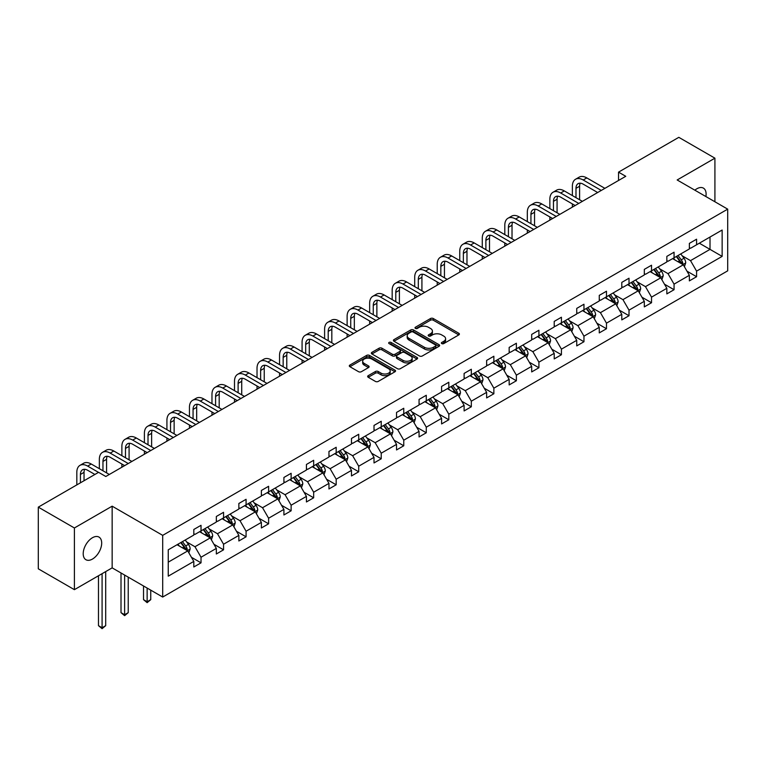 <?xml version="1.0" encoding="UTF-8"?>
<svg xmlns="http://www.w3.org/2000/svg" width="766" height="766" viewBox="0 0 766 766"><rect width="100%" height="100%" fill="white"/><g stroke="black" fill="none" stroke-linecap="round" stroke-linejoin="round"><path stroke-width="1.15" d="M441.771 343.599A1.408 0.814 0 0 0 443.753 343.599L458.815 334.905A2.001 1.159 0 0 0 459.399 334.091A2.001 1.159 0 0 0 458.815 333.267L433.307 318.541A2.001 1.159 0 0 0 430.473 318.541L415.411 327.235A1.408 0.814 0 0 0 415 327.81A1.408 0.814 0 0 0 415.411 328.384A1.408 0.814 0 0 0 417.393 328.384L419.347 327.254A6.415 3.706 0 0 1 428.414 327.254L430.54 328.48A6.415 3.706 0 0 1 432.417 331.103A6.415 3.706 0 0 1 430.54 333.717L428.587 334.847A1.408 0.814 0 0 0 428.184 335.422A1.408 0.814 0 0 0 428.587 335.987A1.408 0.814 0 0 0 430.578 335.987L432.522 334.866A6.415 3.706 0 0 1 441.599 334.866L443.725 336.092A6.415 3.706 0 0 1 445.601 338.716A6.415 3.706 0 0 1 443.725 341.33L441.771 342.45A1.408 0.814 0 0 0 441.36 343.024A1.408 0.814 0 0 0 441.771 343.599L441.771 342.45M92.447 559.075A13.07 7.545 120 0 0 100.988 547.556A13.07 7.545 120 0 0 98.977 537.081A13.07 7.545 120 0 0 92.447 537.732A13.07 7.545 120 0 0 83.906 549.251A13.07 7.545 120 0 0 85.916 559.716A13.07 7.545 120 0 0 92.447 559.075M705.888 196.556A13.07 7.545 120 0 0 703.408 188.12A13.07 7.545 120 0 0 696.868 188.771A13.07 7.545 120 0 0 694.858 190.188M368.245 375.656A2.001 1.159 0 0 0 367.661 376.47A2.001 1.159 0 0 0 368.245 377.293L375.407 381.42A2.001 1.159 0 0 0 378.241 381.42L394.969 371.769A2.001 1.159 0 0 0 395.553 370.955A2.001 1.159 0 0 0 394.969 370.131L369.451 355.405A2.001 1.159 0 0 0 366.617 355.405L349.899 365.056A2.001 1.159 0 0 0 349.306 365.88A2.001 1.159 0 0 0 349.899 366.694L358.545 371.692A2.001 1.159 0 0 0 361.38 371.692L368.532 367.556A2.001 1.159 0 0 0 369.116 366.732A2.001 1.159 0 0 0 368.532 365.918L364.243 363.448A5.362 3.093 0 0 1 362.672 361.255A5.362 3.093 0 0 1 365.985 358.392A5.362 3.093 0 0 1 371.826 359.062L388.621 368.762A5.362 3.093 0 0 1 390.191 370.955A5.362 3.093 0 0 1 386.887 373.808A5.362 3.093 0 0 1 381.037 373.138L378.241 371.52A2.001 1.159 0 0 0 375.407 371.52L368.245 375.656L368.245 377.293L375.407 373.195L375.407 371.52M112.152 506.173L74.398 527.975L38.3 507.14L38.3 568.822L74.398 589.667L112.152 567.865L162.698 597.049L162.698 535.357L112.152 506.173L112.152 567.865M714.917 201.774L714.917 158.179L677.163 179.972L727.7 209.147L162.698 535.357M714.917 158.179L678.82 137.334L618.535 172.139L618.535 180.47M38.3 507.14L98.584 472.335L105.804 476.5L625.755 176.304L618.535 172.139M419.481 355.979A2.001 1.159 0 0 0 422.315 355.979L439.042 346.318A2.001 1.159 0 0 0 439.627 345.504A2.001 1.159 0 0 0 439.042 344.681L413.535 329.955A2.001 1.159 0 0 0 410.7 329.955L393.973 339.616A2.001 1.159 0 0 0 393.389 340.43A2.001 1.159 0 0 0 393.973 341.243L419.481 355.979M389.645 343.905A1.408 0.814 0 0 1 391.072 344.097L416.982 359.062L400.283 368.705A2.001 1.159 0 0 1 397.449 368.705L371.931 353.969L379.093 349.87L379.093 348.204L371.931 352.331A2.001 1.159 0 0 0 371.347 353.155A2.001 1.159 0 0 0 371.931 353.969L371.931 352.331M379.093 349.87A2.001 1.159 0 0 1 381.928 349.87L381.928 348.204A2.001 1.159 0 0 0 379.093 348.204M381.928 348.204L392.269 354.179A2.001 1.159 0 0 0 395.103 354.179L399.852 351.431A2.001 1.159 0 0 0 400.446 350.617A2.001 1.159 0 0 0 399.852 349.794L389.08 343.58A1.408 0.814 0 0 1 388.668 343.005A1.408 0.814 0 0 1 389.54 342.258A1.408 0.814 0 0 1 391.072 342.431L417.001 357.406A2.001 1.159 0 0 1 417.594 358.229A2.001 1.159 0 0 1 417.001 359.043L417.001 357.406M74.398 527.975L74.398 589.667M168.252 549.816L193.808 535.061L193.808 529.478L201.027 525.313L201.027 530.895L216.338 522.058L216.338 516.476L223.557 512.301L223.557 517.893L238.858 509.055L238.858 503.473L246.078 499.298L246.078 504.89L261.388 496.052L261.388 490.46L268.607 486.295L268.607 491.877L283.908 483.04L283.908 477.457L291.128 473.292L291.128 478.874L306.438 470.037L306.438 464.455L313.658 460.289L313.658 465.872L328.959 457.034L328.959 451.452L336.178 447.277L336.178 452.869L351.489 444.031L351.489 438.449L358.708 434.274L358.708 439.866L374.009 431.028L374.009 425.436L381.229 421.271L381.229 426.853L396.539 418.016L396.539 412.434L403.759 408.268L403.759 413.851L419.059 405.013L419.059 399.431L426.279 395.266L426.279 400.848L441.589 392.01L441.589 386.428L448.809 382.253L448.809 387.845L464.11 379.007L464.11 373.425L471.329 369.25L471.329 374.842L486.64 366.004L486.64 360.413L493.859 356.247L493.859 361.83L509.16 352.992L509.16 347.41L516.38 343.245L516.38 348.827L531.69 339.989L531.69 334.407L538.91 330.242L538.91 335.824L554.211 326.986L554.211 321.404L561.43 317.229L561.43 322.821L576.741 313.983L576.741 308.401L583.96 304.226L583.96 309.818L599.261 300.981L599.261 295.389L606.481 291.224L606.481 296.806L621.791 287.968L621.791 282.386L629.01 278.221L629.01 283.803L644.311 274.965L644.311 269.383L651.531 265.218L651.531 270.8L666.841 261.962L666.841 256.38L674.061 252.205L674.061 257.797L689.362 248.96L689.362 243.377L696.581 239.203L696.581 244.794L722.137 230.03L722.137 256.38L696.581 271.135L696.581 276.718L689.362 280.883L689.362 275.3L674.061 284.138L674.061 289.72L666.841 293.895L666.841 288.303L651.531 297.141L651.531 302.733L644.311 306.898L644.311 301.316L629.01 310.144L629.01 315.736L621.791 319.901L621.791 314.319L606.481 323.156L606.481 328.738L599.261 332.904L599.261 327.321L583.96 336.159L583.96 341.741L576.741 345.906L576.741 340.324L561.43 349.162L561.43 354.744L554.211 358.919L554.211 353.327L538.91 362.165L538.91 367.757L531.69 371.922L531.69 366.34L516.38 375.168L516.38 380.759L509.16 384.925L509.16 379.342L493.859 388.18L493.859 393.762L486.64 397.927L486.64 392.345L471.329 401.183L471.329 406.765L464.11 410.93L464.11 405.348L448.809 414.186L448.809 419.768L441.589 423.943L441.589 418.351L426.279 427.189L426.279 432.78L419.059 436.946L419.059 431.363L403.759 440.191L403.759 445.783L396.539 449.948L396.539 444.366L381.229 453.204L381.229 458.786L374.009 462.951L374.009 457.369L358.708 466.207L358.708 471.789L351.489 475.954L351.489 470.372L336.178 479.21L336.178 484.792L328.959 488.967L328.959 483.375L313.658 492.212L313.658 497.804L306.438 501.969L306.438 496.387L291.128 505.215L291.128 510.807L283.908 514.972L283.908 509.39L268.607 518.228L268.607 523.81L261.388 527.975L261.388 522.393L246.078 531.231L246.078 536.813L238.858 540.978L238.858 535.396L223.557 544.233L223.557 549.816L216.338 553.99L216.338 548.399L201.027 557.236L201.027 562.828L193.808 566.993L193.808 561.411L168.252 576.166L168.252 549.816M162.698 597.049L727.7 270.838L727.7 209.147M199.581 531.728L210.267 537.895L194.966 546.732L186.607 541.907M194.966 546.732L201.027 557.236M210.267 537.895L216.338 548.399M193.808 533.73L194.966 534.4L201.027 530.895M222.111 518.726L232.797 524.892L217.487 533.73L209.137 528.904M217.487 533.73L223.557 544.233M232.797 524.892L238.858 535.396M216.338 520.727L217.487 521.387L223.557 517.893M244.632 505.723L255.317 511.889L240.017 520.727L231.658 515.901M240.017 520.727L246.078 531.231M255.317 511.889L261.388 522.393M238.858 507.724L240.017 508.385L246.078 504.89M267.162 492.71L277.847 498.886L262.537 507.724L254.188 502.898M262.537 507.724L268.607 518.228M277.847 498.886L283.908 509.39M261.388 494.712L262.537 495.382L268.607 491.877M289.682 479.707L300.368 485.883L285.067 494.712L276.708 489.886M285.067 494.712L291.128 505.215M300.368 485.883L306.438 496.387M283.908 481.709L285.067 482.379L291.128 478.874M312.212 466.705L322.898 472.871L307.587 481.709L299.238 476.883M307.587 481.709L313.658 492.212M322.898 472.871L328.959 483.375M306.438 468.706L307.587 469.376L313.658 465.872M334.732 453.702L345.418 459.868L330.117 468.706L321.758 463.88M330.117 468.706L336.178 479.21M345.418 459.868L351.489 470.372M328.959 455.703L330.117 456.364L336.178 452.869M357.262 440.699L367.948 446.865L352.638 455.703L344.288 450.877M352.638 455.703L358.708 466.207M367.948 446.865L374.009 457.369M351.489 442.7L352.638 443.361L358.708 439.866M379.783 427.687L390.469 433.862L375.168 442.7L366.809 437.874M375.168 442.7L381.229 453.204M390.469 433.862L396.539 444.366M374.009 429.688L375.168 430.358L381.229 426.853M402.313 414.684L412.998 420.86L397.688 429.688L389.339 424.862M397.688 429.688L403.759 440.191M412.998 420.86L419.059 431.363M396.539 416.685L397.688 417.355L403.759 413.851M424.833 401.681L435.519 407.847L420.218 416.685L411.859 411.859M420.218 416.685L426.279 427.189M435.519 407.847L441.589 418.351M419.059 403.682L420.218 404.352L426.279 400.848M447.363 388.678L458.049 394.844L442.738 403.682L434.389 398.856M442.738 403.682L448.809 414.186M458.049 394.844L464.11 405.348M441.589 390.679L442.738 391.34L448.809 387.845M469.884 375.675L480.569 381.841L465.268 390.679L456.909 385.853M465.268 390.679L471.329 401.183M480.569 381.841L486.64 392.345M464.11 377.676L465.268 378.337L471.329 374.842M492.414 362.663L503.099 368.839L487.789 377.676L479.439 372.851M487.789 377.676L493.859 388.18M503.099 368.839L509.16 379.342M486.64 364.664L487.789 365.334L493.859 361.83M514.934 349.66L525.62 355.836L510.319 364.664L501.96 359.838M510.319 364.664L516.38 375.168M525.62 355.836L531.69 366.34M509.16 351.661L510.319 352.331L516.38 348.827M537.464 336.657L548.15 342.823L532.839 351.661L524.49 346.835M532.839 351.661L538.91 362.165M548.15 342.823L554.211 353.327M531.69 338.658L532.839 339.328L538.91 335.824M559.984 323.654L570.67 329.82L555.369 338.658L547.01 333.832M555.369 338.658L561.43 349.162M570.67 329.82L576.741 340.324M554.211 325.655L555.369 326.316L561.43 322.821M582.514 310.651L593.2 316.818L577.89 325.655L569.54 320.83M577.89 325.655L583.96 336.159M593.2 316.818L599.261 327.321M576.741 312.652L577.89 313.313L583.96 309.818M605.035 297.639L615.72 303.815L600.42 312.652L592.061 307.827M600.42 312.652L606.481 323.156M615.72 303.815L621.791 314.319M599.261 299.64L600.42 300.31L606.481 296.806M627.565 284.636L638.25 290.802L622.94 299.64L614.591 294.814M622.94 299.64L629.01 310.144M638.25 290.802L644.311 301.316M621.791 286.637L622.94 287.307L629.01 283.803M650.085 271.633L660.771 277.799L645.47 286.637L637.111 281.811M645.47 286.637L651.531 297.141M660.771 277.799L666.841 288.303M644.311 273.634L645.47 274.305L651.531 270.8M672.615 258.63L683.301 264.797L667.99 273.634L659.641 268.809M667.99 273.634L674.061 284.138M683.301 264.797L689.362 275.3M666.841 260.632L667.99 261.292L674.061 257.797M699.329 243.205L710.015 249.371L690.52 260.632L682.161 255.806M690.52 260.632L696.581 271.135M722.137 256.38L710.015 249.371L710.015 237.039L722.137 230.03M689.362 247.629L690.52 248.289L696.581 244.794M168.252 562.158L187.747 550.907L177.061 544.731M187.747 550.907L193.808 561.411M686.978 271.174L696.581 276.718M664.457 284.176L674.061 289.72M641.927 297.189L651.531 302.733M619.407 310.192L629.01 315.736M596.877 323.195L606.481 328.738M574.356 336.197L583.96 341.741M551.826 349.2L561.43 354.744M529.306 362.213L538.91 367.757M506.776 375.216L516.38 380.759M484.256 388.218L493.859 393.762M461.726 401.221L471.329 406.765M439.205 414.224L448.809 419.768M416.675 427.236L426.279 432.78M394.155 440.239L403.759 445.783M371.625 453.242L381.229 458.786M349.105 466.245L358.708 471.789M326.575 479.248L336.178 484.792M304.054 492.26L313.658 497.804M281.524 505.263L291.128 510.807M259.004 518.266L268.607 523.81M236.474 531.269L246.078 536.813M213.953 544.272L223.557 549.816M191.423 557.284L201.027 562.828M442.336 343.8L443.725 342.996A6.415 3.706 0 0 0 445.601 340.382L445.601 338.716M432.417 331.103L432.417 332.77A6.415 3.706 0 0 1 430.54 335.384L429.151 336.188M458.786 334.924L433.307 320.207A2.001 1.159 0 0 0 430.473 320.207L415.967 328.576M439.014 346.337L413.535 331.621A2.001 1.159 0 0 0 410.7 331.621L394.002 341.263M435.5 346.079A1.408 0.814 0 0 0 435.911 345.504A1.408 0.814 0 0 0 435.5 344.93L413.104 332.004A1.408 0.814 0 0 0 411.122 332.004L409.063 333.191A6.415 3.706 0 0 0 407.186 335.805A6.415 3.706 0 0 0 409.063 338.428L424.374 347.266A6.415 3.706 0 0 0 433.441 347.266L435.5 346.079L435.5 347.745A1.408 0.814 0 0 0 435.911 347.17L435.911 345.504M407.186 335.805L407.186 337.471A6.415 3.706 0 0 0 409.063 340.094L409.063 338.428M435.5 347.745L433.441 348.932A6.415 3.706 0 0 1 424.374 348.932L409.063 340.094M381.928 349.87L392.269 355.845A2.001 1.159 0 0 0 395.103 355.845L399.852 353.107A2.001 1.159 0 0 0 400.446 352.283L400.446 350.617M403.012 360.374A5.362 3.093 0 0 0 408.853 361.045A5.362 3.093 0 0 0 412.165 358.182A5.362 3.093 0 0 0 410.595 355.999L404.678 352.58A2.001 1.159 0 0 0 401.844 352.58L397.094 355.319A2.001 1.159 0 0 0 396.501 356.142A2.001 1.159 0 0 0 397.094 356.956L403.012 360.374L403.012 362.04A5.362 3.093 0 0 0 408.853 362.711A5.362 3.093 0 0 0 412.165 359.857L412.165 358.182M396.501 356.142L396.501 357.808A2.001 1.159 0 0 0 397.094 358.622L397.094 356.956M403.012 362.04L397.094 358.622M390.191 370.955L390.191 372.621A5.362 3.093 0 0 1 386.887 375.474A5.362 3.093 0 0 1 381.037 374.804L378.241 373.195A2.001 1.159 0 0 0 375.407 373.195M362.672 361.255L362.672 362.921A5.362 3.093 0 0 0 364.243 365.114L364.243 363.448M368.503 367.575L364.243 365.114M394.94 371.788L369.451 357.071A2.001 1.159 0 0 0 366.617 357.071L349.918 366.713M684.392 266.702L685.723 262.862A5.41 3.121 -120 0 0 684 258.257L680.754 253.929M674.942 259.971L673.534 258.094M682.496 264.337L682.803 263.092A5.41 3.121 -120 0 0 681.252 259.837L678.015 255.509M676.656 256.294L680.227 261.053A2.758 1.589 60 0 1 680.725 261.895L682.803 263.092M676.282 256.514L679.519 260.842A5.41 3.121 60 0 1 680.869 263.399M572.374 195.589L572.374 186.253A15.31 8.838 60 0 1 575.553 179.244L579.163 177.157A15.31 8.838 60 0 1 586.813 177.913L604.891 188.35M575.553 179.244A15.31 8.838 60 0 1 583.204 180L601.281 190.437M597.672 192.525L583.204 184.166A10.207 5.898 -120 0 0 578.1 183.658A10.207 5.898 -120 0 0 575.984 188.34L575.984 197.676M580.235 183.189A10.207 5.898 -120 0 0 579.594 186.253L579.594 199.754M572.374 207.126L572.374 203.928M661.872 279.705L663.203 275.865A5.41 3.121 -120 0 0 661.47 271.26L658.233 266.932M652.421 272.974L651.014 271.097M659.976 277.34L660.282 276.095A5.41 3.121 -120 0 0 658.731 272.84L655.485 268.512M654.135 269.297L657.697 274.065A2.758 1.589 60 0 1 658.205 274.898L660.282 276.095M653.752 269.517L656.998 273.845A5.41 3.121 60 0 1 658.348 276.402M639.342 292.708L640.673 288.868A5.41 3.121 -120 0 0 638.949 284.263L635.703 279.935M629.891 285.986L628.484 284.109M637.446 290.343L637.752 289.108A5.41 3.121 -120 0 0 636.201 285.852L632.965 281.524M631.605 282.3L635.177 287.068A2.758 1.589 60 0 1 635.675 287.901L637.752 289.108M631.232 282.52L634.468 286.848A5.41 3.121 60 0 1 635.818 289.404M549.854 208.591L549.854 199.256A15.31 8.838 60 0 1 553.023 192.247L556.633 190.16A15.31 8.838 60 0 1 564.293 190.916L582.371 201.353M553.023 192.247A15.31 8.838 60 0 1 560.683 193.003L578.761 203.44M575.151 205.527L560.683 197.168A10.207 5.898 -120 0 0 555.58 196.671A10.207 5.898 -120 0 0 553.464 201.343L553.464 210.679M557.715 196.192A10.207 5.898 -120 0 0 557.073 199.256L557.073 212.766M549.854 220.129L549.854 216.931M527.324 221.594L527.324 212.259A15.31 8.838 60 0 1 530.503 205.25L534.113 203.162A15.31 8.838 60 0 1 541.763 203.928L559.841 214.365M530.503 205.25A15.31 8.838 60 0 1 538.153 206.006L556.231 216.443M552.621 218.53L538.153 210.181A10.207 5.898 -120 0 0 533.05 209.673A10.207 5.898 -120 0 0 530.934 214.346L530.934 223.682M535.185 209.204A10.207 5.898 -120 0 0 534.544 212.259L534.544 225.769M527.324 233.132L527.324 229.934M616.822 305.711L618.152 301.881A5.41 3.121 -120 0 0 616.419 297.265L613.183 292.938M607.371 298.989L605.963 297.112M614.926 303.355L615.232 302.11A5.41 3.121 -120 0 0 613.681 298.855L610.435 294.527M609.085 295.312L612.647 300.071A2.758 1.589 60 0 1 613.154 300.904L615.232 302.11M608.702 295.523L611.948 299.851A5.41 3.121 60 0 1 613.298 302.407M504.804 234.607L504.804 225.261A15.31 8.838 60 0 1 507.973 218.253L511.583 216.175A15.31 8.838 60 0 1 519.243 216.931L537.32 227.368M507.973 218.253A15.31 8.838 60 0 1 515.633 219.009L533.711 229.455M530.101 231.533L515.633 223.184A10.207 5.898 -120 0 0 510.529 222.676A10.207 5.898 -120 0 0 508.413 227.349L508.413 236.684M512.665 222.207A10.207 5.898 -120 0 0 512.023 225.261L512.023 238.772M504.804 246.145L504.804 242.937M594.292 318.713L595.622 314.883A5.41 3.121 -120 0 0 593.899 310.278L590.653 305.95M584.841 311.992L583.433 310.115M592.396 316.358L592.702 315.113A5.41 3.121 -120 0 0 591.151 311.858L587.915 307.53M586.555 308.315L590.126 313.074A2.758 1.589 60 0 1 590.624 313.916L592.702 315.113M586.182 308.535L589.418 312.863A5.41 3.121 60 0 1 590.768 315.41M482.274 247.61L482.274 238.274A15.31 8.838 60 0 1 485.452 231.255L489.062 229.178A15.31 8.838 60 0 1 496.713 229.934L514.79 240.371M485.452 231.255A15.31 8.838 60 0 1 493.103 232.021L511.181 242.458M507.571 244.536L493.103 236.187A10.207 5.898 -120 0 0 487.999 235.679A10.207 5.898 -120 0 0 485.883 240.352L485.883 249.687M490.135 235.21A10.207 5.898 -120 0 0 489.493 238.274L489.493 251.775M482.274 259.147L482.274 255.94M571.771 331.726L573.102 327.886A5.41 3.121 -120 0 0 571.369 323.281L568.133 318.953M562.321 324.995L560.913 323.118M569.875 329.361L570.182 328.116A5.41 3.121 -120 0 0 568.631 324.861L565.385 320.533M564.035 321.318L567.596 326.077A2.758 1.589 60 0 1 568.104 326.919L570.182 328.116M563.652 321.538L566.897 325.866A5.41 3.121 60 0 1 568.248 328.423M459.753 260.612L459.753 251.277A15.31 8.838 60 0 1 462.923 244.268L466.532 242.18A15.31 8.838 60 0 1 474.192 242.937L492.27 253.374M462.923 244.268A15.31 8.838 60 0 1 470.583 245.024L488.66 255.461M485.05 257.548L470.583 249.189A10.207 5.898 -120 0 0 465.479 248.682A10.207 5.898 -120 0 0 463.363 253.364L463.363 262.7M467.614 248.213A10.207 5.898 -120 0 0 466.973 251.277L466.973 264.777M459.753 272.15L459.753 268.952M549.241 344.729L550.572 340.889A5.41 3.121 -120 0 0 548.849 336.284L545.603 331.956M539.791 337.998L538.383 336.121M547.345 342.364L547.652 341.119A5.41 3.121 -120 0 0 546.101 337.863L542.864 333.545M541.505 334.321L545.076 339.089A2.758 1.589 60 0 1 545.574 339.922L547.652 341.119M541.131 334.541L544.367 338.869A5.41 3.121 60 0 1 545.718 341.425M437.223 273.615L437.223 264.28A15.31 8.838 60 0 1 440.402 257.271L444.012 255.183A15.31 8.838 60 0 1 451.662 255.94L469.74 266.377M440.402 257.271A15.31 8.838 60 0 1 448.053 258.027L466.13 268.464M462.52 270.551L448.053 262.192A10.207 5.898 -120 0 0 442.949 261.694A10.207 5.898 -120 0 0 440.833 266.367L440.833 275.703M445.084 261.216A10.207 5.898 -120 0 0 444.443 264.28L444.443 277.79M437.223 285.153L437.223 281.955M526.721 357.732L528.052 353.892A5.41 3.121 -120 0 0 526.319 349.286L523.082 344.959M517.27 351.01L515.863 349.133M524.825 355.367L525.131 354.131A5.41 3.121 -120 0 0 523.58 350.876L520.334 346.548M518.984 347.324L522.546 352.092A2.758 1.589 60 0 1 523.054 352.925L525.131 354.131M518.601 347.544L521.847 351.872A5.41 3.121 60 0 1 523.197 354.428M414.703 286.618L414.703 277.282A15.31 8.838 60 0 1 417.872 270.274L421.482 268.186A15.31 8.838 60 0 1 429.142 268.952L447.22 279.389M417.872 270.274A15.31 8.838 60 0 1 425.532 271.03L443.61 281.467M440 283.554L425.532 275.205A10.207 5.898 -120 0 0 420.429 274.697A10.207 5.898 -120 0 0 418.313 279.37L418.313 288.705M422.564 274.228A10.207 5.898 -120 0 0 421.922 277.282L421.922 290.793M414.703 298.156L414.703 294.958M504.191 370.734L505.522 366.904A5.41 3.121 -120 0 0 503.798 362.289L500.552 357.961M494.74 364.013L493.333 362.136M502.295 368.379L502.601 367.134A5.41 3.121 -120 0 0 501.05 363.879L497.814 359.551M496.454 360.336L500.026 365.095A2.758 1.589 60 0 1 500.524 365.937L502.601 367.134M496.081 360.547L499.317 364.875A5.41 3.121 60 0 1 500.667 367.431M392.173 299.63L392.173 290.285A15.31 8.838 60 0 1 395.352 283.276L398.962 281.199A15.31 8.838 60 0 1 406.612 281.955L424.69 292.392M395.352 283.276A15.31 8.838 60 0 1 403.002 284.033L421.08 294.479M417.47 296.557L403.002 288.207A10.207 5.898 -120 0 0 397.899 287.7A10.207 5.898 -120 0 0 395.783 292.373L395.783 301.708M400.034 287.231A10.207 5.898 -120 0 0 399.392 290.285L399.392 303.796M392.173 311.168L392.173 307.961M481.67 383.737L483.001 379.907A5.41 3.121 -120 0 0 481.268 375.302L478.032 370.974M472.22 377.016L470.812 375.139M479.775 381.382L480.081 380.137A5.41 3.121 -120 0 0 478.53 376.882L475.284 372.554M473.934 373.339L477.496 378.098A2.758 1.589 60 0 1 478.003 378.94L480.081 380.137M473.551 373.559L476.797 377.887A5.41 3.121 60 0 1 478.147 380.434M369.652 312.633L369.652 303.298A15.31 8.838 60 0 1 372.822 296.279L376.432 294.201A15.31 8.838 60 0 1 384.092 294.958L402.169 305.395M372.822 296.279A15.31 8.838 60 0 1 380.482 297.045L398.559 307.482M394.95 309.56L380.482 301.21A10.207 5.898 -120 0 0 375.378 300.703A10.207 5.898 -120 0 0 373.262 305.375L373.262 314.711M377.514 300.234A10.207 5.898 -120 0 0 376.872 303.298L376.872 316.798M369.652 324.171L369.652 320.964M459.14 396.75L460.471 392.91A5.41 3.121 -120 0 0 458.748 388.305L455.502 383.977M449.69 390.018L448.282 388.142M457.245 394.385L457.551 393.14A5.41 3.121 -120 0 0 456 389.884L452.763 385.557M451.404 386.342L454.975 391.1A2.758 1.589 60 0 1 455.473 391.943L457.551 393.14M451.03 386.562L454.267 390.89A5.41 3.121 60 0 1 455.617 393.446M347.122 325.636L347.122 316.301A15.31 8.838 60 0 1 350.301 309.292L353.911 307.204A15.31 8.838 60 0 1 361.562 307.961L379.639 318.397M350.301 309.292A15.31 8.838 60 0 1 357.952 310.048L376.029 320.485M372.42 322.572L357.952 314.213A10.207 5.898 -120 0 0 352.848 313.706A10.207 5.898 -120 0 0 350.732 318.388L350.732 327.724M354.984 313.237A10.207 5.898 -120 0 0 354.342 316.301L354.342 329.801M347.122 337.174L347.122 333.976M436.62 409.753L437.951 405.913A5.41 3.121 -120 0 0 436.218 401.307L432.981 396.98M427.169 403.021L425.762 401.145M434.724 407.388L435.031 406.143A5.41 3.121 -120 0 0 433.479 402.887L430.233 398.569M428.883 399.345L432.445 404.113A2.758 1.589 60 0 1 432.953 404.946L435.031 406.143M428.5 399.565L431.746 403.893A5.41 3.121 60 0 1 433.096 406.449M324.602 338.639L324.602 329.303A15.31 8.838 60 0 1 327.771 322.295L331.381 320.207A15.31 8.838 60 0 1 339.041 320.964L357.119 331.4M327.771 322.295A15.31 8.838 60 0 1 335.431 323.051L353.509 333.488M349.899 335.575L335.431 327.216A10.207 5.898 -120 0 0 330.328 326.718A10.207 5.898 -120 0 0 328.212 331.391L328.212 340.726M332.463 326.239A10.207 5.898 -120 0 0 331.822 329.303L331.822 342.814M324.602 350.177L324.602 346.979M414.1 422.755L415.421 418.916A5.41 3.121 -120 0 0 413.697 414.31L410.452 409.982M404.64 416.034L403.232 414.157M412.194 420.39L412.501 419.155A5.41 3.121 -120 0 0 410.949 415.9L407.713 411.572M406.353 412.347L409.925 417.116A2.758 1.589 60 0 1 410.423 417.949L412.501 419.155M405.98 412.568L409.216 416.895A5.41 3.121 60 0 1 410.566 419.452M302.072 351.642L302.072 342.306A15.31 8.838 60 0 1 305.251 335.297L308.861 333.21A15.31 8.838 60 0 1 316.511 333.976L334.589 344.413M305.251 335.297A15.31 8.838 60 0 1 312.901 336.054L330.979 346.491M327.369 348.578L312.901 340.228A10.207 5.898 -120 0 0 307.798 339.721A10.207 5.898 -120 0 0 305.682 344.394L305.682 353.729M309.933 339.252A10.207 5.898 -120 0 0 309.292 342.306L309.292 355.817M302.072 363.18L302.072 359.982M391.57 435.758L392.901 431.928A5.41 3.121 -120 0 0 391.167 427.313L387.931 422.995M382.119 429.037L380.712 427.16M389.674 433.403L389.98 432.158A5.41 3.121 -120 0 0 388.429 428.903L385.183 424.575M383.833 425.36L387.395 430.119A2.758 1.589 60 0 1 387.902 430.961L389.98 432.158M383.45 425.57L386.696 429.898A5.41 3.121 60 0 1 388.046 432.455M279.552 364.654L279.552 355.319A15.31 8.838 60 0 1 282.721 348.3L286.331 346.222A15.31 8.838 60 0 1 293.991 346.979L312.068 357.416M282.721 348.3A15.31 8.838 60 0 1 290.381 349.066L308.459 359.503M304.849 361.581L290.381 353.231A10.207 5.898 -120 0 0 285.278 352.724A10.207 5.898 -120 0 0 283.161 357.396L283.161 366.732M287.413 352.255A10.207 5.898 -120 0 0 286.771 355.319L286.771 368.819M279.552 376.192L279.552 372.985M369.049 448.761L370.371 444.931A5.41 3.121 -120 0 0 368.647 440.326L365.401 435.998M359.589 442.039L358.182 440.163M367.144 446.406L367.45 445.161A5.41 3.121 -120 0 0 365.899 441.905L362.663 437.577M361.303 438.363L364.875 443.121A2.758 1.589 60 0 1 365.372 443.964L367.45 445.161M360.93 438.583L364.166 442.911A5.41 3.121 60 0 1 365.516 445.458M257.022 377.657L257.022 368.322A15.31 8.838 60 0 1 260.201 361.303L263.81 359.225A15.31 8.838 60 0 1 271.461 359.982L289.538 370.418M260.201 361.303A15.31 8.838 60 0 1 267.851 362.069L285.929 372.506M282.319 374.584L267.851 366.234A10.207 5.898 -120 0 0 262.748 365.727A10.207 5.898 -120 0 0 260.632 370.399L260.632 379.735M264.883 365.258A10.207 5.898 -120 0 0 264.241 368.322L264.241 381.822M257.022 389.195L257.022 385.987M346.519 461.774L347.85 457.934A5.41 3.121 -120 0 0 346.117 453.328L342.881 449M337.069 455.042L335.661 453.166M344.623 459.409L344.93 458.164A5.41 3.121 -120 0 0 343.379 454.908L340.133 450.58M338.783 451.365L342.345 456.124A2.758 1.589 60 0 1 342.852 456.967L344.93 458.164M338.4 451.586L341.646 455.914A5.41 3.121 60 0 1 342.996 458.47M234.501 390.66L234.501 381.324A15.31 8.838 60 0 1 237.671 374.315L241.28 372.228A15.31 8.838 60 0 1 248.94 372.985L267.018 383.421M237.671 374.315A15.31 8.838 60 0 1 245.331 375.072L263.408 385.509M259.798 387.596L245.331 379.237A10.207 5.898 -120 0 0 240.227 378.73A10.207 5.898 -120 0 0 238.111 383.412L238.111 392.747M242.362 378.26A10.207 5.898 -120 0 0 241.721 381.324L241.721 394.825M234.501 402.198L234.501 399M323.999 474.776L325.32 470.937A5.41 3.121 -120 0 0 323.597 466.331L320.351 462.003M314.539 468.045L313.131 466.168M322.093 472.411L322.4 471.167A5.41 3.121 -120 0 0 320.849 467.911L317.612 463.593M316.253 464.368L319.824 469.137A2.758 1.589 60 0 1 320.322 469.97L322.4 471.167M315.879 464.589L319.116 468.916A5.41 3.121 60 0 1 320.466 471.473M211.971 403.663L211.971 394.327A15.31 8.838 60 0 1 215.15 387.318L218.76 385.231A15.31 8.838 60 0 1 226.41 385.987L244.488 396.424M215.15 387.318A15.31 8.838 60 0 1 222.801 388.075L240.878 398.512M237.269 400.599L222.801 392.24A10.207 5.898 -120 0 0 217.697 391.742A10.207 5.898 -120 0 0 215.581 396.415L215.581 405.75M219.832 391.263A10.207 5.898 -120 0 0 219.191 394.327L219.191 407.838M211.971 415.201L211.971 412.003M301.469 487.779L302.8 483.949A5.41 3.121 -120 0 0 301.067 479.334L297.83 475.006M292.018 481.058L290.611 479.181M299.573 485.414L299.879 484.179A5.41 3.121 -120 0 0 298.328 480.924L295.082 476.596M293.732 477.371L297.294 482.14A2.758 1.589 60 0 1 297.802 482.973L299.879 484.179M293.349 477.591L296.595 481.919A5.41 3.121 60 0 1 297.945 484.476M189.451 416.666L189.451 407.33A15.31 8.838 60 0 1 192.62 400.321L196.23 398.234A15.31 8.838 60 0 1 203.89 399L221.968 409.437M192.62 400.321A15.31 8.838 60 0 1 200.28 401.078L218.358 411.514M214.748 413.602L200.28 405.252A10.207 5.898 -120 0 0 195.177 404.745A10.207 5.898 -120 0 0 193.061 409.417L193.061 418.753M197.312 404.276A10.207 5.898 -120 0 0 196.671 407.33L196.671 420.84M189.451 428.204L189.451 425.006M278.948 500.782L280.27 496.952A5.41 3.121 -120 0 0 278.546 492.337L275.3 488.019M269.488 494.06L268.081 492.184M277.043 498.427L277.349 497.182A5.41 3.121 -120 0 0 275.798 493.926L272.562 489.598M271.202 490.384L274.774 495.142A2.758 1.589 60 0 1 275.272 495.985L277.349 497.182M270.829 490.594L274.065 494.922A5.41 3.121 60 0 1 275.415 497.479M166.921 429.678L166.921 420.343A15.31 8.838 60 0 1 170.1 413.324L173.71 411.246A15.31 8.838 60 0 1 181.36 412.003L199.438 422.439M170.1 413.324A15.31 8.838 60 0 1 177.75 414.09L195.828 424.527M192.218 426.605L177.75 418.255A10.207 5.898 -120 0 0 172.647 417.748A10.207 5.898 -120 0 0 170.531 422.42L170.531 431.756M174.782 417.279A10.207 5.898 -120 0 0 174.141 420.343L174.141 433.843M166.921 441.216L166.921 438.008M256.418 513.785L257.749 509.955A5.41 3.121 -120 0 0 256.016 505.349L252.78 501.021M246.968 507.063L245.56 505.187M254.523 511.429L254.829 510.185A5.41 3.121 -120 0 0 253.278 506.929L250.032 502.601M248.682 503.386L252.244 508.145A2.758 1.589 60 0 1 252.751 508.988L254.829 510.185M248.299 503.607L251.545 507.935A5.41 3.121 60 0 1 252.895 510.482M144.401 442.681L144.401 433.345A15.31 8.838 60 0 1 147.57 426.336L151.18 424.249A15.31 8.838 60 0 1 158.84 425.006L176.917 435.442M147.57 426.336A15.31 8.838 60 0 1 155.23 427.093L173.308 437.53M169.698 439.607L155.23 431.258A10.207 5.898 -120 0 0 150.126 430.751A10.207 5.898 -120 0 0 148.01 435.423L148.01 444.759M152.262 430.281A10.207 5.898 -120 0 0 151.62 433.345L151.62 446.846M144.401 454.219L144.401 451.011M233.898 526.797L235.219 522.958A5.41 3.121 -120 0 0 233.496 518.352L230.25 514.024M224.438 520.066L223.03 518.189M231.993 524.432L232.299 523.188A5.41 3.121 -120 0 0 230.748 519.932L227.512 515.604M226.152 516.389L229.723 521.148A2.758 1.589 60 0 1 230.221 521.991L232.299 523.188M225.779 516.61L229.015 520.937A5.41 3.121 60 0 1 230.365 523.494M147.139 588.068L147.139 601.741L150.749 599.654L150.749 590.155M150.749 599.654L147.139 602.66L143.529 599.654L143.529 585.98M143.529 599.654L147.139 601.741L147.139 602.66M121.871 455.684L121.871 446.348A15.31 8.838 60 0 1 125.049 439.339L128.659 437.252A15.31 8.838 60 0 1 136.31 438.008L154.387 448.445M125.049 439.339A15.31 8.838 60 0 1 132.7 440.096L150.778 450.532M147.168 452.62L132.7 444.261A10.207 5.898 -120 0 0 127.596 443.753A10.207 5.898 -120 0 0 125.48 448.436L125.48 457.771M129.732 443.284A10.207 5.898 -120 0 0 129.09 446.348L129.09 459.849M121.871 467.222L121.871 464.024M211.368 539.8L212.699 535.961A5.41 3.121 -120 0 0 210.966 531.355L207.73 527.027M201.918 533.069L200.51 531.192M209.472 537.435L209.779 536.19A5.41 3.121 -120 0 0 208.228 532.935L204.982 528.617M203.632 529.392L207.193 534.161A2.758 1.589 60 0 1 207.701 534.994L209.779 536.19M203.249 529.612L206.494 533.94A5.41 3.121 60 0 1 207.845 536.497M124.619 575.065L124.619 614.744L128.228 612.656L128.228 577.143M128.228 612.656L124.619 615.663L121.009 612.656L121.009 572.978M121.009 612.656L124.619 614.744L124.619 615.663M99.35 468.687L99.35 459.351A15.31 8.838 60 0 1 102.52 452.342L106.129 450.255A15.31 8.838 60 0 1 113.789 451.011L131.867 461.448M102.52 452.342A15.31 8.838 60 0 1 110.18 453.099L128.257 463.535M124.647 465.623L110.18 457.264A10.207 5.898 -120 0 0 105.076 456.766A10.207 5.898 -120 0 0 102.96 461.438L102.96 470.774M107.211 456.287A10.207 5.898 -120 0 0 106.57 459.351L106.57 472.861M188.848 552.803L190.169 548.973A5.41 3.121 -120 0 0 188.446 544.358L185.2 540.03M179.388 546.081L177.98 544.205M186.942 550.438L187.249 549.203A5.41 3.121 -120 0 0 185.698 545.947L182.461 541.619M181.102 542.395L184.673 547.163A2.758 1.589 60 0 1 185.171 547.996L187.249 549.203M180.728 542.615L183.964 546.943A5.41 3.121 60 0 1 185.315 549.5M102.089 573.677L102.089 627.747L105.698 625.669L105.698 571.599M105.698 625.669L102.089 628.666L98.479 625.669L98.479 575.764M98.479 625.669L102.089 627.747L102.089 628.666M76.82 484.897L76.82 472.354A15.31 8.838 60 0 1 79.999 465.345L83.609 463.258A15.31 8.838 60 0 1 91.259 464.024L109.337 474.46M79.999 465.345A15.31 8.838 60 0 1 87.65 466.101L98.508 472.373M94.898 474.46L87.65 470.276A10.207 5.898 -120 0 0 82.546 469.769A10.207 5.898 -120 0 0 80.43 474.441L80.43 482.81M84.681 469.299A10.207 5.898 -120 0 0 84.04 472.354L84.04 480.722M443.725 342.996L443.725 341.33M428.587 335.987L428.587 334.847M430.54 335.384L430.54 333.717M415.411 328.384L415.411 327.235M430.473 320.207L430.473 318.541M433.307 320.207L433.307 318.541M458.815 334.905L458.815 333.267M393.973 341.243L393.973 339.616M410.7 331.621L410.7 329.955M413.535 331.621L413.535 329.955M439.042 346.318L439.042 344.681M424.374 348.932L424.374 347.266M433.441 348.932L433.441 347.266M392.269 355.845L392.269 354.179M395.103 355.845L395.103 354.179M399.852 353.107L399.852 351.431M391.072 344.097L391.072 342.431M378.241 373.195L378.241 371.52M381.037 374.804L381.037 373.138M368.532 367.556L368.532 365.918M349.899 366.694L349.899 365.056M366.617 357.071L366.617 355.405M369.451 357.071L369.451 355.405M394.969 371.769L394.969 370.131M682.908 264.576L685.685 262.968M681.252 259.837L684 258.257M677.987 261.733L679.519 260.842M586.813 177.913L583.204 180M579.594 186.253L575.984 188.34M660.388 277.579L663.165 275.971M658.731 272.84L661.47 271.26M655.457 274.735L656.998 273.845M637.858 290.582L640.635 288.974M636.201 285.852L638.949 284.263M632.936 287.738L634.468 286.848M564.293 190.916L560.683 193.003M557.073 199.256L553.464 201.343M541.763 203.928L538.153 206.006M534.544 212.259L530.934 214.346M615.337 303.585L618.114 301.986M613.681 298.855L616.419 297.265M610.406 300.741L611.948 299.851M519.243 216.931L515.633 219.009M512.023 225.261L508.413 227.349M592.807 316.588L595.584 314.989M591.151 311.858L593.899 310.278M587.886 313.744L589.418 312.863M496.713 229.934L493.103 232.021M489.493 238.274L485.883 240.352M570.287 329.6L573.064 327.992M568.631 324.861L571.369 323.281M565.356 326.756L566.897 325.866M474.192 242.937L470.583 245.024M466.973 251.277L463.363 253.364M547.757 342.603L550.534 340.994M546.101 337.863L548.849 336.284M542.835 339.759L544.367 338.869M451.662 255.94L448.053 258.027M444.443 264.28L440.833 266.367M525.237 355.606L528.013 353.997M523.58 350.876L526.319 349.286M520.305 352.762L521.847 351.872M429.142 268.952L425.532 271.03M421.922 277.282L418.313 279.37M502.707 368.609L505.483 367.01M501.05 363.879L503.798 362.289M497.785 365.765L499.317 364.875M406.612 281.955L403.002 284.033M399.392 290.285L395.783 292.373M480.186 381.612L482.963 380.013M478.53 376.882L481.268 375.302M475.255 378.768L476.797 377.887M384.092 294.958L380.482 297.045M376.872 303.298L373.262 305.375M457.656 394.624L460.433 393.015M456 389.884L458.748 388.305M452.735 391.78L454.267 390.89M361.562 307.961L357.952 310.048M354.342 316.301L350.732 318.388M435.136 407.627L437.913 406.018M433.479 402.887L436.218 401.307M430.205 404.783L431.746 403.893M339.041 320.964L335.431 323.051M331.822 329.303L328.212 331.391M412.606 420.63L415.383 419.021M410.949 415.9L413.697 414.31M407.684 417.786L409.216 416.895M316.511 333.976L312.901 336.054M309.292 342.306L305.682 344.394M390.085 433.633L392.862 432.034M388.429 428.903L391.167 427.313M385.154 430.789L386.696 429.898M293.991 346.979L290.381 349.066M286.771 355.319L283.161 357.396M367.556 446.635L370.332 445.036M365.899 441.905L368.647 440.326M362.634 443.792L364.166 442.911M271.461 359.982L267.851 362.069M264.241 368.322L260.632 370.399M345.035 459.648L347.812 458.039M343.379 454.908L346.117 453.328M340.104 456.804L341.646 455.914M248.94 372.985L245.331 375.072M241.721 381.324L238.111 383.412M322.505 472.651L325.282 471.042M320.849 467.911L323.597 466.331M317.584 469.807L319.116 468.916M226.41 385.987L222.801 388.075M219.191 394.327L215.581 396.415M299.985 485.654L302.762 484.045M298.328 480.924L301.067 479.334M295.054 482.81L296.595 481.919M203.89 399L200.28 401.078M196.671 407.33L193.061 409.417M277.455 498.656L280.232 497.057M275.798 493.926L278.546 492.337M272.533 495.813L274.065 494.922M181.36 412.003L177.75 414.09M174.141 420.343L170.531 422.42M254.934 511.659L257.711 510.06M253.278 506.929L256.016 505.349M250.003 508.815L251.545 507.935M158.84 425.006L155.23 427.093M151.62 433.345L148.01 435.423M232.404 524.672L235.181 523.063M230.748 519.932L233.496 518.352M227.483 521.828L229.015 520.937M136.31 438.008L132.7 440.096M129.09 446.348L125.48 448.436M209.884 537.675L212.661 536.066M208.228 532.935L210.966 531.355M204.953 534.831L206.494 533.94M113.789 451.011L110.18 453.099M106.57 459.351L102.96 461.438M187.354 550.677L190.131 549.069M185.698 545.947L188.446 544.358M182.432 547.834L183.964 546.943M91.259 464.024L87.65 466.101M84.04 472.354L80.43 474.441"/></g></svg>
